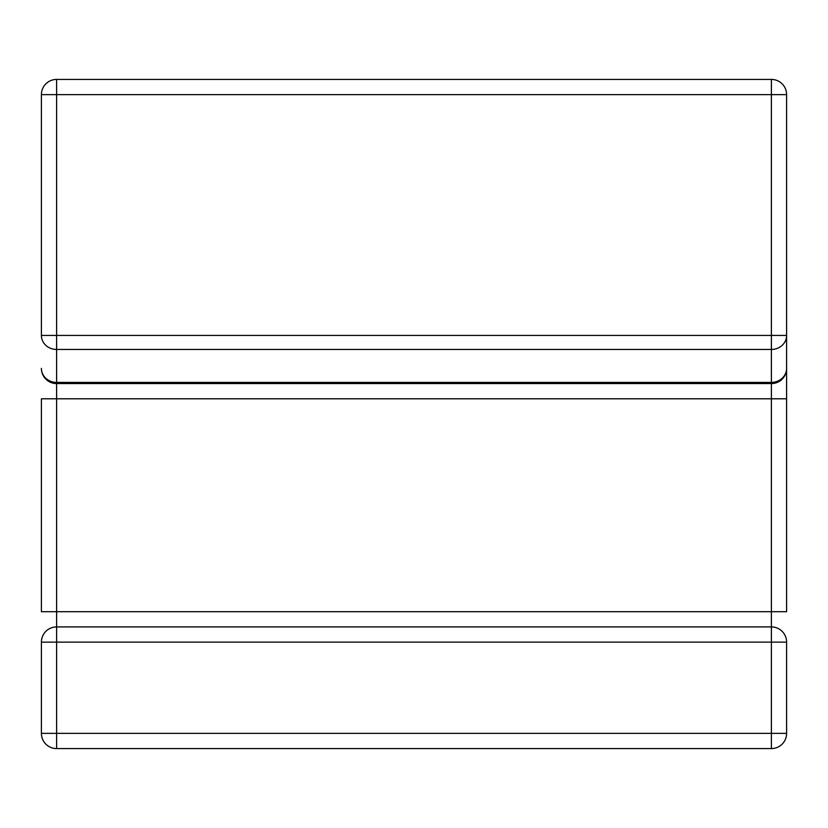 <?xml version="1.0" encoding="UTF-8"?>
<svg xmlns="http://www.w3.org/2000/svg" width="828" height="828" viewBox="0 0 828 828"><rect width="100%" height="100%" fill="white"/><g stroke="black" fill="none" stroke-linecap="round" stroke-linejoin="round"><path stroke-width="1.24" d="M41.4 642.124L41.4 733.37A15.204 15.204 0 0 0 56.604 748.584L771.396 748.584A15.204 15.204 0 0 0 786.6 733.37A15.204 15.204 0 0 1 771.396 748.584L771.396 733.37L56.604 733.37L56.604 748.584A15.204 15.204 0 0 1 41.4 733.37L56.604 733.37L56.604 642.124L771.396 642.124L771.396 733.37L786.6 733.37L786.6 642.124A15.204 15.204 0 0 0 771.396 626.91L771.396 642.124L786.6 642.124A15.204 15.204 0 0 0 771.396 626.91L56.604 626.91L56.604 642.124L41.4 642.124A15.204 15.204 0 0 1 56.604 626.91A15.204 15.204 0 0 0 41.4 642.124M41.4 335.423L56.604 335.423L56.604 94.63L771.396 94.63L771.396 79.416A15.204 15.204 0 0 1 786.6 94.63L771.396 94.63L771.396 335.423L786.6 335.423L786.6 398.796L786.6 94.63A15.204 15.204 0 0 0 771.396 79.416L56.604 79.416L56.604 94.63L41.4 94.63A15.204 15.204 0 0 1 56.604 79.416A15.204 15.204 0 0 0 41.4 94.63L41.4 335.423A15.204 14.035 0 0 0 56.604 349.468L56.604 382.412A15.204 14.035 0 0 1 41.4 368.377A15.204 15.204 0 0 0 56.604 383.581L56.604 398.796L41.4 398.796L41.4 611.706L56.604 611.706L56.604 626.91M41.4 368.377A15.204 15.204 0 0 0 56.604 383.581L771.396 383.581L771.396 398.796L786.6 398.796L786.6 611.706L771.396 611.706L771.396 626.91M786.6 368.377A15.204 15.204 0 0 1 771.396 383.581A15.204 15.204 0 0 0 786.6 368.377A15.204 14.035 180 0 1 771.396 382.412L771.396 383.581M56.604 398.796L56.604 611.706L771.396 611.706L771.396 398.796L56.604 398.796M786.6 335.423A15.204 14.035 180 0 1 771.396 349.468L771.396 382.412L56.604 382.412L56.604 383.581M56.604 335.423L771.396 335.423L771.396 349.468L56.604 349.468L56.604 335.423"/></g></svg>
